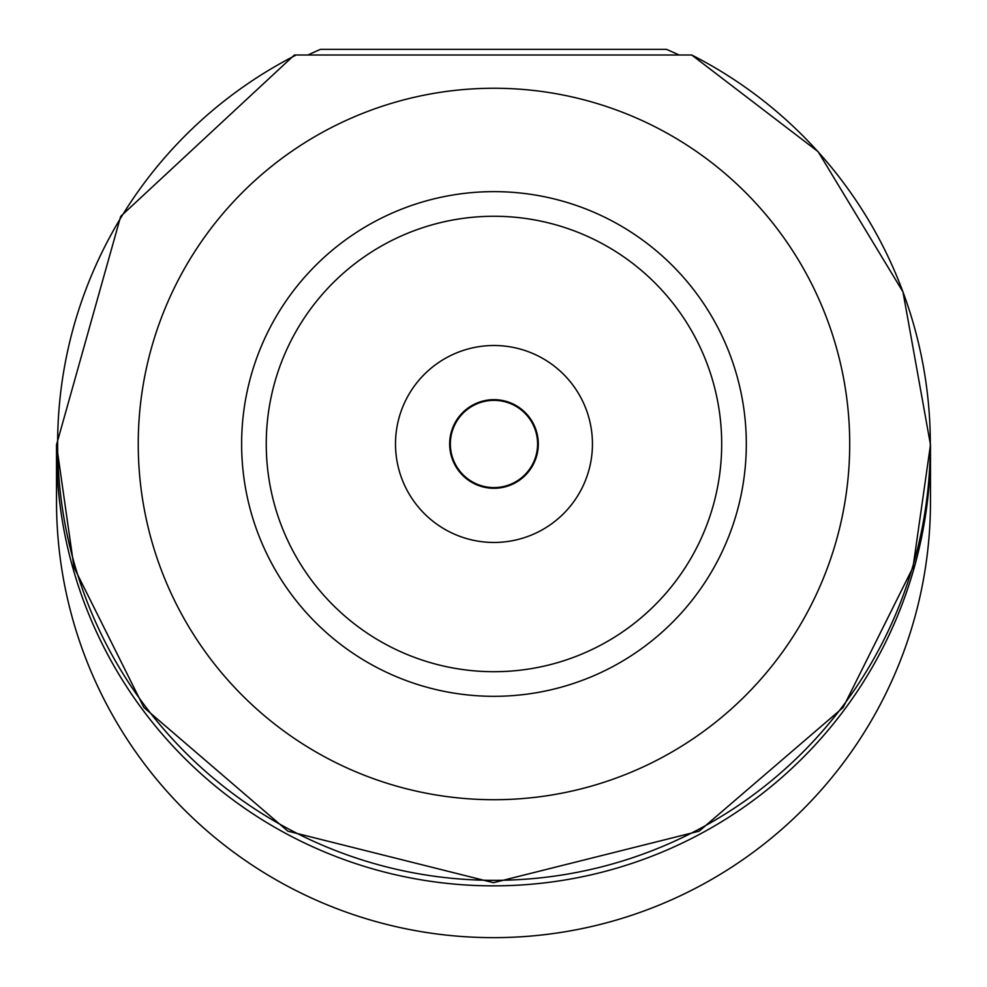 <?xml version="1.0" encoding="UTF-8"?>
<svg xmlns="http://www.w3.org/2000/svg" width="987" height="987" viewBox="0 0 987 987"><rect width="100%" height="100%" fill="white"/><g stroke="black" fill="none" stroke-linecap="round" stroke-linejoin="round"><path stroke-width="1.48" d="M537.594 443.977A43.613 43.613 0 0 0 493.969 400.364A43.613 43.613 0 0 0 450.356 443.977A43.613 43.613 0 0 0 493.969 487.59A43.613 43.613 0 0 0 537.594 443.977M592.447 443.977A98.478 98.478 0 0 1 493.969 542.455A98.478 98.478 0 0 1 395.503 443.977A98.478 98.478 0 0 1 493.969 345.512A98.478 98.478 0 0 1 592.447 443.977M721.694 443.977A227.726 227.726 0 0 1 493.969 671.703A227.726 227.726 0 0 1 266.256 443.977A227.726 227.726 0 0 1 493.969 216.264A227.726 227.726 0 0 1 721.694 443.977M538.285 443.977A44.316 44.316 0 0 0 493.969 399.661A44.316 44.316 0 0 0 449.665 443.977A44.316 44.316 0 0 0 493.969 488.294A44.316 44.316 0 0 0 538.285 443.977M930.482 444.792L913 567.402L843.083 707.531L699.141 831.165L493.5 882.686L287.859 831.165L143.917 707.531L74 567.402L56.518 444.792L56.518 449.788A436.982 436.069 -0 0 0 493.5 885.857A436.982 436.069 -0 0 0 930.482 449.788A436.982 436.069 180 0 1 493.5 885.857A436.982 436.069 180 0 1 56.518 449.788L56.518 501.581A436.982 436.069 180 0 0 493.5 937.65A436.982 436.069 180 0 0 930.482 501.581L930.482 444.792L902.982 291.918L818.124 151.665L691.739 55.013A436.365 436.365 0 0 1 493.969 880.342A436.365 436.365 0 0 1 296.199 55.013L294.373 55.013L120.698 216.35L56.518 444.792M691.739 55.013L296.199 55.013M746.308 443.977A252.339 252.339 0 0 1 493.969 696.316A252.339 252.339 0 0 1 241.63 443.977A252.339 252.339 0 0 1 493.969 191.638A252.339 252.339 0 0 1 746.308 443.977M849.708 443.977A355.739 355.739 0 0 1 493.969 799.717A355.739 355.739 0 0 1 138.242 443.977A355.739 355.739 0 0 1 493.969 88.25A355.739 355.739 0 0 1 849.708 443.977M679.081 55.013A436.982 436.069 -0 0 0 666.484 49.35L320.516 49.35A436.982 436.069 -0 0 0 307.919 55.013"/></g></svg>
